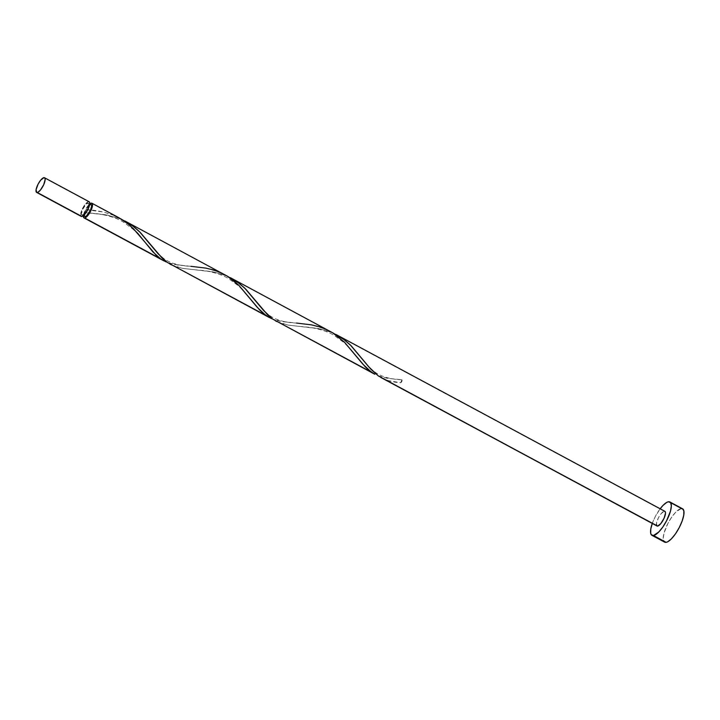 <?xml version="1.0" encoding="UTF-8"?>
<svg xmlns="http://www.w3.org/2000/svg" width="720" height="720" viewBox="0 0 720 720"><rect width="100%" height="100%" fill="white"/><g stroke="black" fill="none" stroke-linecap="round" stroke-linejoin="round"><path stroke-width="0.54" stroke-dasharray="3.6 2.7" d="M89.127 201.735A8.334 2.628 -61.7 0 0 88.479 201.645L43.866 177.66L88.479 201.645A8.334 2.628 -61.7 0 0 82.413 208.701A8.334 2.628 -61.7 0 0 81.243 216.414M91.125 204.696A6.669 2.106 -61.7 0 0 90.603 204.633L87.813 203.13A6.669 2.106 118.3 0 1 88.344 203.202A6.669 2.106 118.3 0 1 87.399 209.367A6.669 2.106 118.3 0 1 82.548 215.01L81.783 214.722L81.522 213.561L82.638 209.484L85.959 204.363L88.263 203.166L88.848 204.579L87.732 208.656L85.122 212.985L82.548 215.01L83.574 215.559L82.548 215.01A6.669 2.106 118.3 0 1 82.026 214.947A6.669 2.106 118.3 0 1 82.971 208.782A6.669 2.106 118.3 0 1 87.813 203.13L90.603 204.633A6.669 2.106 -61.7 0 0 85.428 210.978A6.669 2.106 -61.7 0 0 84.816 216.441M682.344 508.68L682.551 508.779A18.936 5.976 -61.7 0 0 681.084 508.59L668.421 501.777L681.084 508.59A18.936 5.976 -61.7 0 0 667.314 524.628A18.936 5.976 -61.7 0 0 664.632 542.142M652.266 523.449A18.936 5.976 118.3 0 1 660.159 508.779L655.317 516.51L652.266 523.449M381.519 377.865L388.413 380.646L400.716 382.743A8.334 2.628 118.3 0 1 402.021 379.782L387.027 378.234L377.838 375.687M276.849 321.57L287.991 325.08L319.797 328.815L332.01 332.595L664.236 511.227A8.334 2.628 -61.7 0 0 658.179 518.292A8.334 2.628 -61.7 0 0 657 525.996M118.125 217.332L91.26 203.148L114.273 215.523L103.653 212.085L85.509 209.601A8.334 2.628 118.3 0 1 89.739 203.949L88.344 203.202M223.632 274.059L120.483 218.916L105.912 214.803L91.179 213.129L84.195 212.553L83.421 215.694A8.334 2.628 118.3 0 1 84.195 212.553L107.181 215.028L120.996 219.132L219.78 272.25L205.479 268.056L174.024 264.393L167.238 262.404L177.39 264.996L190.971 266.328C181.593 265.986 173.682 264.132 167.256 260.757C160.623 257.31 154.107 248.877 150.858 244.737M166.068 261.909L163.179 260.46M271.575 318.636L268.686 317.196M171.342 264.843L182.484 268.344L214.29 272.079L226.503 275.859L325.287 328.977L310.977 324.783L279.531 321.12L272.745 319.131L282.888 321.723L296.478 323.055C287.091 322.713 279.189 320.859 272.763 317.493C266.121 314.046 259.605 305.604 256.365 301.464M122.211 219.672L124.866 220.959M329.13 330.795L230.364 277.686M664.884 511.317A8.334 2.628 -61.7 0 0 664.236 511.227L335.871 334.413M90.603 204.633L88.029 206.658L85.986 209.817L84.393 214.209L84.888 216.477M114.273 215.523C104.841 211.923 95.256 209.943 85.509 209.601A1.665 0.522 -61.7 0 1 85.428 210.978A1.665 0.522 -61.7 0 1 84.195 212.553L86.949 207.171L90 203.751M657.09 526.041L656.469 523.206L658.467 517.716L661.023 513.765L664.236 511.227M681.084 508.59L675.81 512.082L671.751 517.059L667.971 523.323L664.065 533.007L663.201 538.227L663.93 541.503M88.479 201.645L85.266 204.183L82.71 208.125L80.712 213.624L81.333 216.459M378.252 375.858L388.395 378.45L402.021 379.782A1.665 0.522 118.3 0 1 401.94 381.168A1.665 0.522 118.3 0 1 400.716 382.743L402.021 379.782L401.94 381.168L400.716 382.743C391.842 382.248 384.327 379.944 378.18 375.813M333.225 333.126L324.324 329.913L316.926 328.266L288.684 325.197L282.699 323.856L277.263 321.777L272.673 319.077M227.718 276.399L218.817 273.186L211.419 271.53L183.186 268.461L177.201 267.129L171.756 265.05L167.166 262.35M83.421 215.694L82.026 214.947M361.863 358.191C365.112 362.34 371.628 370.773 378.261 374.22C384.696 377.595 392.598 379.449 401.985 379.782M299.169 326.358L306.603 327.051C311.697 327.366 326.106 330.147 334.431 335.574L344.079 342.666L351.18 349.893L357.678 357.822M193.662 269.622L201.096 270.324C206.19 270.63 220.599 273.42 228.924 278.847L238.572 285.939L245.673 293.166L252.171 301.086M146.664 244.359L140.166 236.439L133.065 229.212L123.426 222.111C115.101 216.684 100.683 213.903 95.589 213.597L89.001 212.967"/><path stroke-width="1.08" d="M36.63 192.42L81.243 216.414A8.334 2.628 -61.7 0 0 81.891 216.495L37.287 192.51A8.334 2.628 118.3 0 1 36.63 192.42A8.334 2.628 118.3 0 1 37.809 184.716A8.334 2.628 118.3 0 1 43.866 177.66L40.653 180.198L38.097 184.14L36.099 189.639L36.729 192.465L37.971 192.267L40.5 189.972L43.758 184.572L45.153 179.469L44.829 178.029L43.866 177.66A8.334 2.628 118.3 0 1 44.523 177.75A8.334 2.628 118.3 0 1 43.344 185.454A8.334 2.628 118.3 0 1 37.287 192.51L81.891 216.495L85.104 213.957L88.362 208.557L89.757 203.454L89.442 202.014L88.479 201.645M84.024 217.908L163.773 260.793L84.681 217.998A8.334 2.628 118.3 0 1 84.024 217.908A8.334 2.628 118.3 0 1 83.421 215.694L84.816 216.441A6.669 2.106 -61.7 0 0 85.338 216.513L83.574 215.559L85.338 216.513L86.508 215.901L90.513 210.159L91.629 206.082L91.377 204.921L90.603 204.633M651.978 535.338L664.632 542.142A18.936 5.976 -61.7 0 0 666.126 542.34L653.463 535.536A18.936 5.976 118.3 0 1 651.978 535.338A18.936 5.976 118.3 0 1 652.266 523.449M652.392 523.098L650.781 529.002L650.709 533.34L651.267 534.699L653.463 535.536L658.737 532.035L662.796 527.058L666.567 520.803L670.482 511.119L671.337 505.899L670.617 502.614L668.421 501.777L666.864 502.335L663.147 505.278L660.159 508.779A18.936 5.976 118.3 0 1 668.421 501.777A18.936 5.976 118.3 0 1 669.906 501.975A18.936 5.976 118.3 0 1 667.233 519.489A18.936 5.976 118.3 0 1 653.463 535.536L666.126 542.34A18.936 5.976 -61.7 0 0 679.896 526.302A18.936 5.976 -61.7 0 0 682.569 508.788L669.906 501.975M296.478 323.055L311.292 324.846L318.672 326.61L325.8 329.202L332.514 332.685L344.376 342.09L362.862 364.185L371.457 372.195L272.673 319.077L374.787 374.247L368.829 370.17L365.094 366.642L344.475 342.198L332.838 332.892L230.364 277.686L237.618 282.159L245.7 289.08L267.552 314.775L272.673 319.077L374.553 374.121M380.565 377.343L657 525.996A8.334 2.628 -61.7 0 0 657.648 526.086L380.565 377.343M275.427 320.814L276.849 321.57M84.888 216.477L85.338 216.513A6.669 2.106 -61.7 0 0 90.18 210.861A6.669 2.106 -61.7 0 0 91.125 204.696L89.73 203.949A8.334 2.628 118.3 0 1 91.26 203.148A8.334 2.628 118.3 0 1 91.917 203.229A8.334 2.628 118.3 0 1 90.738 210.942A8.334 2.628 118.3 0 1 84.681 217.998L160.443 258.732L152.865 251.874L137.826 233.406L128.736 224.415L118.917 217.746L91.917 203.229M114.273 215.523L121.5 219.231L127.71 223.578L133.362 228.636L156.195 255.267L160.794 258.975L166.068 261.909M190.971 266.328L205.794 268.11L213.165 269.874L220.293 272.466L227.007 275.958L233.217 280.305L238.869 285.363L257.355 307.458L265.95 315.468L167.166 262.35L269.28 317.52L263.331 313.443L259.596 309.915L238.968 285.462L227.331 276.156L124.866 220.959L132.111 225.423L140.193 232.353L162.054 258.048L167.166 262.35L271.575 318.636M169.92 264.087L171.342 264.843M664.236 511.227L665.199 511.596L665.514 513.045L664.119 518.139L660.861 523.539L657.648 526.086A8.334 2.628 -61.7 0 0 663.705 519.021A8.334 2.628 -61.7 0 0 664.884 511.317L335.871 334.413L343.125 338.886L351.198 345.816L370.611 368.955L378.18 375.813L657.09 526.041M89.739 203.949L91.818 203.184L92.547 204.957L91.728 208.62L89.649 212.94L87.003 216.459L84.681 217.998L83.799 217.737L83.547 214.848M663.93 541.503L666.126 542.34L667.674 541.791L671.4 538.848L675.459 533.862L679.23 527.607L682.146 521.019L683.766 515.115L683.838 510.777L682.344 508.68L681.084 508.59M81.333 216.459L81.891 216.495A8.334 2.628 -61.7 0 0 87.948 209.439A8.334 2.628 -61.7 0 0 89.127 201.735L44.523 177.75M378.18 375.813L368.955 367.074L350.298 344.925L344.565 339.957L333.225 333.126M272.673 319.077L263.448 310.338L244.791 288.198L239.058 283.23L227.718 276.399M167.166 262.35L157.95 253.611L139.293 231.462L133.551 226.503L122.211 219.672"/></g></svg>
